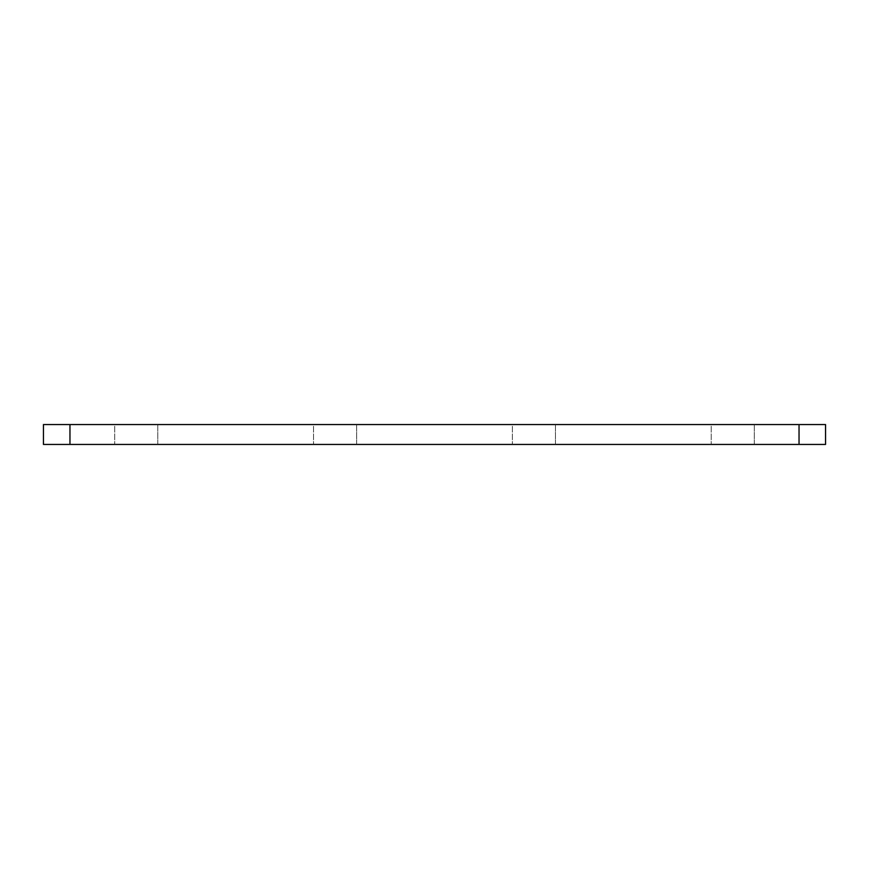 <?xml version="1.0" encoding="UTF-8"?>
<svg xmlns="http://www.w3.org/2000/svg" width="869" height="869" viewBox="0 0 869 869"><rect width="100%" height="100%" fill="white"/><g stroke="black" fill="none" stroke-linecap="round" stroke-linejoin="round"><path stroke-width="0.65" stroke-dasharray="4.34 3.26" d="M754.303 424.561L754.303 444.439L711.222 444.439L754.303 444.439L711.222 444.439L754.303 444.439L754.303 424.561L711.222 424.561L711.222 444.439L711.222 424.561L754.303 424.561M555.465 424.561L555.465 444.439L512.373 444.439L555.465 444.439L512.373 444.439L555.465 444.439L555.465 424.561L512.373 424.561L512.373 444.439L512.373 424.561L555.465 424.561M356.627 424.561L356.627 444.439L313.535 444.439L356.627 444.439L313.535 444.439L356.627 444.439L356.627 424.561L313.535 424.561L313.535 444.439L313.535 424.561L356.627 424.561M157.778 424.561L157.778 444.439L114.697 444.439L157.778 444.439L114.697 444.439L157.778 444.439L157.778 424.561L114.697 424.561L114.697 444.439L114.697 424.561L157.778 424.561M825.55 424.561L799.035 424.561L799.035 444.439L825.55 444.439M69.965 424.561L43.45 424.561L43.45 444.439L69.965 444.439L69.965 424.561L799.035 424.561M69.965 444.439L799.035 444.439"/><path stroke-width="1.3" d="M799.035 424.561L825.55 424.561L825.55 444.439L799.035 444.439L799.035 424.561L69.965 424.561L69.965 444.439L43.45 444.439L43.45 424.561L69.965 424.561M799.035 444.439L69.965 444.439M825.55 444.439L825.55 424.561"/></g></svg>
